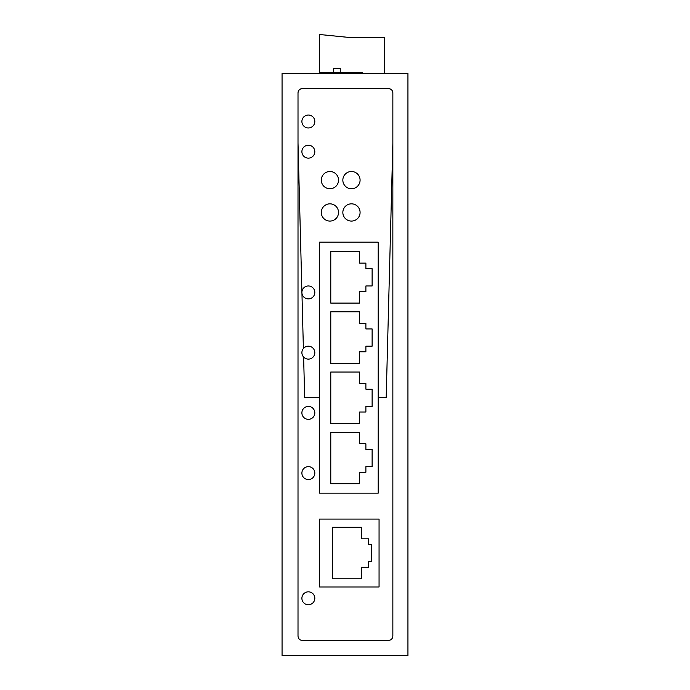 <?xml version="1.0" encoding="UTF-8"?>
<svg xmlns="http://www.w3.org/2000/svg" width="690" height="690" viewBox="0 0 690 690"><rect width="100%" height="100%" fill="white"/><g stroke="black" fill="none" stroke-linecap="round" stroke-linejoin="round"><path stroke-width="1.03" d="M407.937 73.511L282.063 73.511L282.063 655.5L407.937 655.5L407.937 73.511M298.011 636.102L298.011 92.917C298.27 90.295 299.702 88.855 302.324 88.605L388.539 88.605C391.161 88.855 392.593 90.295 392.852 92.917L392.852 636.102C392.593 638.716 391.161 640.156 388.539 640.415L302.324 640.415C299.702 640.156 298.27 638.716 298.011 636.102M301.91 291.939L298.011 143.054M378.198 397.569L386.184 397.569L392.852 143.054M303.617 357.049L304.678 397.569L319.565 397.569M303.393 348.51L301.944 293.259M392.852 92.917A4.312 4.312 0 0 0 388.539 88.605C391.161 88.863 392.593 90.295 392.852 92.917M302.324 88.605A4.312 4.312 0 0 0 298.011 92.917C298.27 90.295 299.702 88.863 302.324 88.605M362.241 73.511L362.241 72.648L319.565 72.648L319.565 34.5L349.744 37.519L384.227 37.519L384.227 73.511M319.565 73.511L319.565 72.648M333.356 72.648L333.356 68.344L340.256 68.344L340.256 72.648M308.352 127.961A6.469 6.469 0 0 0 314.821 121.492A6.469 6.469 0 0 0 308.352 115.032A6.469 6.469 0 0 0 301.892 121.492A6.469 6.469 0 0 0 308.352 127.961M308.352 145.211A6.469 6.469 0 0 0 301.892 151.671A6.469 6.469 0 0 0 308.352 158.139A6.469 6.469 0 0 0 314.821 151.671A6.469 6.469 0 0 0 308.352 145.211M329.915 188.75A8.625 8.625 0 0 0 338.531 180.125A8.625 8.625 0 0 0 329.915 171.5A8.625 8.625 0 0 0 321.29 180.125A8.625 8.625 0 0 0 329.915 188.75M351.469 188.75A8.625 8.625 0 0 0 360.085 180.125A8.625 8.625 0 0 0 351.469 171.5A8.625 8.625 0 0 0 342.844 180.125A8.625 8.625 0 0 0 351.469 188.75M351.469 221.076A8.625 8.625 0 0 0 360.085 212.46A8.625 8.625 0 0 0 351.469 203.835A8.625 8.625 0 0 0 342.844 212.46A8.625 8.625 0 0 0 351.469 221.076M329.915 203.835A8.625 8.625 0 0 0 321.29 212.46A8.625 8.625 0 0 0 329.915 221.076A8.625 8.625 0 0 0 338.531 212.46A8.625 8.625 0 0 0 329.915 203.835M308.352 285.962A6.469 6.469 0 0 0 301.892 292.431A6.469 6.469 0 0 0 308.352 298.891A6.469 6.469 0 0 0 314.821 292.431A6.469 6.469 0 0 0 308.352 285.962M308.352 346.182A6.469 6.469 0 0 0 301.892 352.65A6.469 6.469 0 0 0 308.352 359.119A6.469 6.469 0 0 0 314.821 352.65A6.469 6.469 0 0 0 308.352 346.182M308.352 419.348A6.469 6.469 0 0 0 314.821 412.879A6.469 6.469 0 0 0 308.352 406.41A6.469 6.469 0 0 0 301.892 412.879A6.469 6.469 0 0 0 308.352 419.348M308.352 479.567A6.469 6.469 0 0 0 314.821 473.099A6.469 6.469 0 0 0 308.352 466.638A6.469 6.469 0 0 0 301.892 473.099A6.469 6.469 0 0 0 308.352 479.567M308.352 591.83A6.469 6.469 0 0 0 301.892 598.29A6.469 6.469 0 0 0 308.352 604.759A6.469 6.469 0 0 0 314.821 598.29A6.469 6.469 0 0 0 308.352 591.83M319.565 242.164L319.565 493.152L378.198 493.152L378.198 242.164L319.565 242.164M330.777 303.1L330.777 251.583L359.654 251.583L359.654 263.114L365.89 263.114L365.89 268.721L372.117 268.721L372.117 285.962L365.89 285.962L365.89 291.568L359.654 291.568L359.654 303.1L330.777 303.1M330.777 363.32L330.777 311.802L359.654 311.802L359.654 323.334L365.89 323.334L365.89 328.94L372.117 328.94L372.117 346.182L365.89 346.182L365.89 351.788L359.654 351.788L359.654 363.32L330.777 363.32M330.777 423.548L330.777 372.031L359.654 372.031L359.654 383.562L365.89 383.562L365.89 389.169L372.117 389.169L372.117 406.41L365.89 406.41L365.89 412.016L359.654 412.016L359.654 423.548L330.777 423.548M330.777 483.768L330.777 432.251L359.654 432.251L359.654 443.791L365.89 443.791L365.89 449.388L372.117 449.388L372.117 466.638L365.89 466.638L365.89 472.236L359.654 472.236L359.654 483.768L330.777 483.768M332.502 578.789L332.502 527.272L361.379 527.272L361.379 538.804L368.71 538.804L368.71 544.401L371.298 544.401L371.298 561.651L368.71 561.651L368.71 567.258L361.379 567.258L361.379 578.789L332.502 578.789M319.565 586.974L379.06 586.974L379.06 519.078L319.565 519.078L319.565 586.974"/></g></svg>
